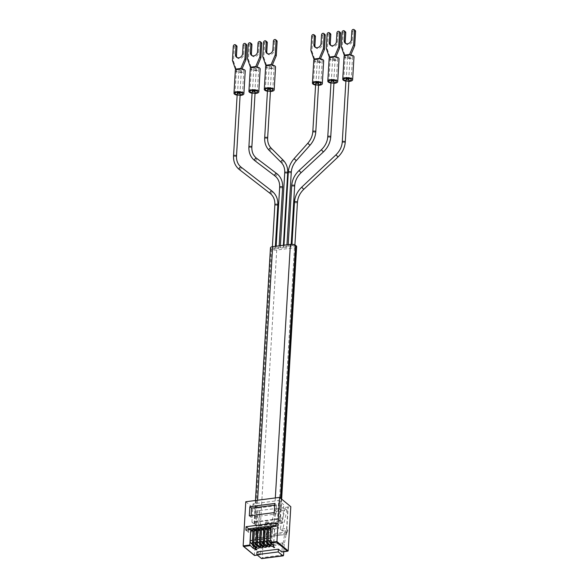 <?xml version="1.0" encoding="UTF-8"?>
<svg xmlns="http://www.w3.org/2000/svg" width="588" height="588" viewBox="0 0 588 588"><rect width="100%" height="100%" fill="white"/><g stroke="black" fill="none" stroke-linecap="round" stroke-linejoin="round"><path stroke-width="0.44" stroke-dasharray="2.94 2.21" d="M255.39 549.251L256.059 549.479M255.714 549.729L256.515 549.31M255.442 548.994L255.104 549.295L255.442 548.898L256.971 549.56M257 551.919L260.587 554.403L254.398 555.197L257.015 511.045L259.668 510.707L258.044 538.027L286.532 534.36L288.157 507.04L290.803 506.702M254.714 529.391L257.764 531.53A1.36 0.507 -176.6 0 0 258.125 531.721L255.317 529.398L257.544 529.112A1.985 0.838 82.7 0 0 257.184 528.98A1.985 0.838 82.7 0 0 256.736 529.443M265.409 528.017L268.466 530.155A1.36 0.507 -176.6 0 0 268.819 530.339L268.032 543.65A1.36 0.507 3.4 0 0 269.466 543.797A1.36 0.507 3.4 0 0 270.26 543.385A1.36 0.507 3.4 0 0 270.26 543.363L271.046 530.053A1.36 0.507 -176.6 0 0 270.914 529.839L267.474 527.377M258.279 528.935L261.329 531.067A1.36 0.507 -176.6 0 0 261.689 531.258L260.896 544.569A1.36 0.507 3.4 0 0 262.329 544.716A1.36 0.507 3.4 0 0 263.123 544.304A1.36 0.507 3.4 0 0 263.123 544.282L263.916 530.971A1.36 0.507 -176.6 0 0 263.784 530.751L260.344 528.296M254.597 555.425L243.153 545.899M268.981 527.554L272.031 529.692A1.36 0.507 -176.6 0 0 272.384 529.884L271.597 543.194A1.36 0.507 3.4 0 0 273.03 543.334A1.36 0.507 3.4 0 0 273.824 542.922A1.36 0.507 3.4 0 1 273.824 542.922L274.611 529.597A1.36 0.507 -176.6 0 0 274.478 529.376L271.039 526.914M261.675 546.149L261.109 545.679L282.505 542.93L283.063 543.393L261.675 546.149L264.306 531.243L266.452 533.015L266.136 534.521L264.982 535.866L262.829 547.105L262.197 557.659A1.485 0.625 -97.3 0 1 261.741 558.6M261.109 545.679L260.587 554.403M251.149 529.847L254.2 531.986A1.36 0.507 -176.6 0 0 254.56 532.177L253.766 545.488A1.36 0.507 3.4 0 0 255.199 545.635A1.36 0.507 3.4 0 0 255.993 545.223A1.36 0.507 3.4 0 0 255.993 545.201L256.787 531.89A1.36 0.507 -176.6 0 0 256.655 531.67L253.207 529.207M261.844 528.472L264.894 530.611A1.36 0.507 -176.6 0 0 265.254 530.802L264.46 544.113A1.36 0.507 3.4 0 0 265.894 544.253A1.36 0.507 3.4 0 0 266.695 543.841A1.36 0.507 3.4 0 1 266.695 543.841L267.481 530.516A1.36 0.507 -176.6 0 0 267.349 530.295L263.909 527.833M258.125 531.721L257.331 545.025A1.36 0.507 3.4 0 0 258.764 545.172A1.36 0.507 3.4 0 0 259.558 544.76A1.36 0.507 3.4 0 1 259.558 544.76L260.352 531.434A1.36 0.507 -176.6 0 0 260.219 531.214L256.772 528.752M273.295 546.612L274.126 547.399M282.505 542.93L281.909 551.911M276.25 511.384L286.856 510.016L282.446 530.957L287.848 530.258L285.702 528.487L280.307 529.178L281.74 521.078L271.134 522.445L272.391 519.3L274.478 509.914L276.25 511.384L271.847 532.316L266.452 533.015M283.063 543.393L285.702 528.487M283.784 551.713L284.217 544.348L262.829 547.105M287.848 530.258L287.525 531.773L286.378 533.11L284.217 544.348M256.919 530.832L259.374 530.516M255.787 531.339L256.897 531.199M270.046 529.501L271.164 529.362M271.186 528.994L269.576 527.561L271.81 527.274A1.985 0.838 82.7 0 0 271.443 527.142A1.985 0.838 82.7 0 0 270.994 527.605M274.611 529.597L273.523 528.693L271.296 528.98L272.384 529.884M271.81 527.274L273.633 528.678M273.611 529.046L278.624 528.399L276.044 526.275M276.103 525.305L278.822 524.952L278.624 528.399M248.606 529.803L248.459 532.287L253.332 531.655M253.354 531.287L251.752 529.854L253.979 529.567A1.985 0.838 82.7 0 0 253.619 529.435A1.985 0.838 82.7 0 0 253.171 529.898M256.787 531.89L255.692 530.986L253.465 531.273L254.56 532.177M253.979 529.567L255.809 530.971M259.352 530.883L260.462 530.736M260.484 530.369L258.882 528.935L261.109 528.649A1.985 0.838 82.7 0 0 260.749 528.524A1.985 0.838 82.7 0 0 260.3 528.98M263.916 530.971L262.829 530.067L260.602 530.354L261.689 531.258M261.109 528.649L262.939 530.053M262.917 530.42L264.027 530.28M264.049 529.913L262.446 528.48L264.673 528.193A1.985 0.838 82.7 0 0 264.313 528.061A1.985 0.838 82.7 0 0 263.865 528.524M267.481 530.516L266.393 529.612L264.166 529.898L265.254 530.802M264.673 528.193L266.504 529.597M266.482 529.964L267.599 529.817M267.621 529.45L266.011 528.017L268.238 527.73A1.985 0.838 82.7 0 0 267.878 527.605A1.985 0.838 82.7 0 0 267.43 528.061M271.046 530.053L269.958 529.149L267.731 529.443L268.819 530.339M268.238 527.73L270.068 529.141M273.641 545.958L273.824 542.922L271.017 540.585L270.223 540.688M271.597 543.194L270.142 541.989M270.318 539.005A1.985 0.838 82.7 0 0 271.017 540.585M264.306 531.243L269.701 530.545L271.134 522.445M271.847 532.316L269.701 530.545M287.525 531.773L266.136 534.521M286.378 533.11L264.982 535.866M245.777 501.748L257.015 511.045M263.123 544.282L260.322 541.96L259.521 542.062M260.896 544.569L259.448 543.371M259.624 540.379A1.985 0.838 82.7 0 0 260.322 541.96M257.331 545.025L255.883 543.827M260.352 531.434L257.544 529.112M256.059 540.842A1.985 0.838 82.7 0 0 256.75 542.423L255.956 542.518M259.381 547.788L259.558 544.76L256.75 542.423M270.26 543.363L267.452 541.041L266.658 541.144M268.032 543.65L266.577 542.452M266.754 539.468A1.985 0.838 82.7 0 0 267.452 541.041M255.993 545.201L253.185 542.878L252.392 542.981M253.766 545.488L252.311 544.282M251.385 529.722A1.985 0.838 -97.3 0 1 251.752 529.854M252.495 541.298A1.985 0.838 82.7 0 0 253.185 542.878M282.446 530.957L280.307 529.178M266.511 546.877L266.695 543.841L263.887 541.504L263.086 541.607M264.46 544.113L263.012 542.908M263.189 539.924A1.985 0.838 82.7 0 0 263.887 541.504M248.459 532.287L245.887 530.155M278.822 524.952L276.25 522.82M251.127 515.588L251.032 517.242L276 514.03L274.28 512.604M251.032 517.242L249.312 515.823M258.073 508.039L253.009 503.85L278.675 500.55L283.739 504.739L258.073 508.039L256.978 526.4L251.914 522.21L277.587 518.91L278.675 500.55M286.532 534.36L257.831 537.851L259.455 510.531L288.157 507.04M276 514.03L276.536 504.879L274.824 503.46M276.536 504.879L274.728 505.114M286.312 534.183L287.936 506.863M286.856 510.016L285.077 508.554L274.478 509.914M281.74 521.078L282.997 517.94L285.077 508.554M282.997 517.94L272.391 519.3M251.914 522.21L253.009 503.85M277.587 518.91L282.652 523.092L283.739 504.739M282.652 523.092L256.978 526.4M268.804 522.372A1.786 0.669 3.4 0 1 268.981 522.688A1.786 0.669 3.4 0 1 267.577 523.254A1.786 0.669 3.4 0 1 265.592 522.791A1.786 0.669 3.4 0 1 265.416 522.475A1.786 0.669 3.4 0 1 266.82 521.909A1.786 0.669 3.4 0 1 268.804 522.372M265.533 523.71A1.786 0.669 3.4 0 1 265.357 523.394A1.786 0.669 3.4 0 1 266.768 522.828A1.786 0.669 3.4 0 1 268.753 523.291A1.786 0.669 3.4 0 1 268.929 523.607A1.786 0.669 3.4 0 1 267.518 524.173A1.786 0.669 3.4 0 1 265.533 523.71M336.917 32.869L337.946 33.722A1.485 1.227 129.6 0 1 340.231 32.406M327.112 34.133L328.141 34.986L327.296 49.216L326.266 48.363M328.141 34.986A1.485 1.227 129.6 0 1 330.427 33.67M337.946 33.722L337.431 42.446A3.962 3.278 129.6 0 1 335.131 46.062A3.962 3.278 129.6 0 1 331.338 45.96A3.962 3.278 129.6 0 1 330.875 45.467M327.296 49.216L330.316 57.933L335.829 56.867M335.667 57.242L335.064 56.749M330.316 57.933L329.714 57.433M330.382 57.925A3.719 1.382 3.4 0 1 332.301 57.205A3.719 1.382 3.4 0 1 335.204 57.308A3.719 1.382 3.4 0 1 337.622 58.756A3.719 1.382 3.4 0 1 335.52 59.866A3.719 1.382 3.4 0 1 330.199 58.315A3.719 1.382 3.4 0 1 330.382 57.925M329.162 58.219A4.954 1.845 -176.6 0 0 336.255 60.285A4.954 1.845 -176.6 0 0 339.055 58.807M330.963 83.092A4.954 1.845 -176.6 0 0 333.925 83.312M330.985 82.665A3.719 1.382 -176.6 0 0 333.955 82.842M243.094 44.945L244.13 45.798A1.485 1.227 129.6 0 1 246.409 44.482M233.289 46.209L234.325 47.062L233.473 61.292L232.444 60.439M234.325 47.062A1.485 1.227 129.6 0 1 236.604 45.746M244.13 45.798L243.608 54.522A3.962 3.278 129.6 0 1 241.308 58.138A3.962 3.278 129.6 0 1 237.515 58.036A3.962 3.278 129.6 0 1 237.052 57.543M233.473 61.292L236.494 70.009L242.006 68.943M241.844 69.318L241.242 68.825M236.494 70.009L235.898 69.509M236.567 70.001A3.719 1.382 3.4 0 1 238.478 69.281A3.719 1.382 3.4 0 1 241.381 69.377A3.719 1.382 3.4 0 1 243.799 70.832A3.719 1.382 3.4 0 1 241.697 71.942A3.719 1.382 3.4 0 1 236.383 70.391A3.719 1.382 3.4 0 1 236.567 70.001M235.34 70.295A4.954 1.845 -176.6 0 0 242.432 72.361A4.954 1.845 -176.6 0 0 245.233 70.883M237.14 95.168A4.954 1.845 -176.6 0 0 240.11 95.388M237.17 94.742A3.719 1.382 -176.6 0 0 240.132 94.918M258.029 43.027L259.058 43.88A1.485 1.227 129.6 0 1 261.344 42.556M248.224 44.284L249.253 45.136L248.408 59.366L247.379 58.513M249.253 45.136A1.485 1.227 129.6 0 1 251.539 43.821M259.058 43.88L258.544 52.597A3.962 3.278 129.6 0 1 256.243 56.213A3.962 3.278 129.6 0 1 252.45 56.11A3.962 3.278 129.6 0 1 251.987 55.617M248.408 59.366L251.429 68.09L256.934 67.025M256.78 67.4L256.177 66.9M251.429 68.09L250.826 67.591M251.495 68.076A3.719 1.382 3.4 0 1 253.413 67.363A3.719 1.382 3.4 0 1 256.317 67.458A3.719 1.382 3.4 0 1 258.727 68.914A3.719 1.382 3.4 0 1 256.633 70.023A3.719 1.382 3.4 0 1 251.311 68.473A3.719 1.382 3.4 0 1 251.495 68.076M250.275 68.37A4.954 1.845 -176.6 0 0 257.36 70.442A4.954 1.845 -176.6 0 0 260.161 68.958M252.076 93.249A4.954 1.845 -176.6 0 0 255.038 93.47M252.098 92.816A3.719 1.382 -176.6 0 0 255.067 92.992M273.405 41.042L274.434 41.895A1.485 1.227 129.6 0 1 276.72 40.579M263.6 42.307L264.629 43.159L263.784 57.389L262.755 56.536M264.629 43.159A1.485 1.227 129.6 0 1 266.915 41.844M274.434 41.895L273.92 50.619A3.962 3.278 129.6 0 1 271.619 54.236A3.962 3.278 129.6 0 1 267.827 54.133A3.962 3.278 129.6 0 1 267.364 53.64M263.784 57.389L266.805 66.106L272.317 65.04M272.156 65.422L271.553 64.923M266.805 66.106L266.202 65.613M266.871 66.099A3.719 1.382 3.4 0 1 268.789 65.378A3.719 1.382 3.4 0 1 271.693 65.481A3.719 1.382 3.4 0 1 274.104 66.929A3.719 1.382 3.4 0 1 272.009 68.046A3.719 1.382 3.4 0 1 266.687 66.495A3.719 1.382 3.4 0 1 266.871 66.099M265.651 66.393A4.954 1.845 -176.6 0 0 272.744 68.465A4.954 1.845 -176.6 0 0 275.537 66.981M267.452 91.265A4.954 1.845 -176.6 0 0 270.414 91.493M267.474 90.839A3.719 1.382 -176.6 0 0 270.443 91.015M351.852 30.951L352.881 31.803A1.485 1.227 129.6 0 1 355.167 30.48M342.047 32.208L343.076 33.06L342.231 47.29L341.202 46.437M343.076 33.06A1.485 1.227 129.6 0 1 345.362 31.745M352.881 31.803L352.359 40.521A3.962 3.278 129.6 0 1 350.058 44.137A3.962 3.278 129.6 0 1 346.273 44.034A3.962 3.278 129.6 0 1 345.81 43.541M342.231 47.29L345.252 56.014L350.757 54.949M350.595 55.323L350 54.824M345.252 56.014L344.649 55.515M345.318 56A3.719 1.382 3.4 0 1 347.229 55.287A3.719 1.382 3.4 0 1 350.132 55.382A3.719 1.382 3.4 0 1 352.55 56.838A3.719 1.382 3.4 0 1 350.448 57.947A3.719 1.382 3.4 0 1 345.134 56.397A3.719 1.382 3.4 0 1 345.318 56M344.09 56.294A4.954 1.845 -176.6 0 0 351.183 58.366A4.954 1.845 -176.6 0 0 353.983 56.882M345.891 81.173A4.954 1.845 -176.6 0 0 348.86 81.394M345.92 80.74A3.719 1.382 -176.6 0 0 348.89 80.916M321.54 34.846L322.569 35.699A1.485 1.227 129.6 0 1 324.855 34.383M311.736 36.111L312.765 36.963L311.919 51.193L310.89 50.34M312.765 36.963A1.485 1.227 129.6 0 1 315.05 35.648M322.569 35.699L322.055 44.423A3.962 3.278 129.6 0 1 319.754 48.04A3.962 3.278 129.6 0 1 315.962 47.937A3.962 3.278 129.6 0 1 315.499 47.444M311.919 51.193L314.94 59.91L320.453 58.844M320.291 59.226L319.688 58.727M314.94 59.91L314.337 59.417M315.006 59.902A3.719 1.382 3.4 0 1 316.925 59.182A3.719 1.382 3.4 0 1 319.828 59.285A3.719 1.382 3.4 0 1 322.246 60.74A3.719 1.382 3.4 0 1 320.144 61.85A3.719 1.382 3.4 0 1 314.823 60.299A3.719 1.382 3.4 0 1 315.006 59.902M313.786 60.197A4.954 1.845 -176.6 0 0 320.879 62.269A4.954 1.845 -176.6 0 0 323.679 60.785M315.587 85.069A4.954 1.845 -176.6 0 0 318.549 85.297M315.609 84.643A3.719 1.382 -176.6 0 0 318.578 84.819M334.447 58.984A1.242 0.463 3.4 0 1 332.676 58.462A1.242 0.463 3.4 0 1 333.374 58.094A1.242 0.463 3.4 0 1 335.145 58.609A1.242 0.463 3.4 0 1 334.447 58.984M332.014 81.041A1.242 0.463 3.4 0 1 333.786 81.556A1.242 0.463 3.4 0 1 333.08 81.93A1.242 0.463 3.4 0 1 331.309 81.409A1.242 0.463 3.4 0 1 332.014 81.041M331.066 81.394A1.485 0.551 -176.6 0 0 331.213 81.658A1.485 0.551 -176.6 0 0 332.859 82.041A1.485 0.551 -176.6 0 0 334.028 81.57M290.913 246.254A1.485 0.551 -176.6 0 0 289.259 245.872A1.485 0.551 -176.6 0 0 288.091 246.335A1.485 0.551 -176.6 0 0 288.238 246.6A1.485 0.551 -176.6 0 0 289.891 246.982A1.485 0.551 -176.6 0 0 291.06 246.512A1.485 0.551 -176.6 0 0 290.913 246.254M285.988 247.504A1.485 0.551 -176.6 0 0 286.826 247.063A1.485 0.551 -176.6 0 0 284.695 246.438A1.485 0.551 -176.6 0 0 283.857 246.886A1.485 0.551 -176.6 0 0 285.988 247.504M294.698 245.769A1.485 0.551 -176.6 0 0 293.052 245.38A1.485 0.551 -176.6 0 0 291.883 245.85A1.485 0.551 -176.6 0 0 292.03 246.115A1.485 0.551 -176.6 0 0 293.677 246.497A1.485 0.551 -176.6 0 0 294.845 246.027A1.485 0.551 -176.6 0 0 294.698 245.769M278.881 247.805A1.485 0.551 3.4 0 1 279.028 248.062A1.485 0.551 3.4 0 1 277.852 248.533A1.485 0.551 3.4 0 1 276.206 248.151A1.485 0.551 3.4 0 1 276.059 247.886A1.485 0.551 3.4 0 1 277.227 247.416A1.485 0.551 3.4 0 1 278.881 247.805M296.653 246.593A3.866 1.441 3.4 0 1 294.463 247.746L276.728 250.032A3.866 1.441 3.4 0 1 271.575 249.091L270.847 248.489A3.866 1.441 3.4 0 1 270.465 247.813M275.088 248.29A1.485 0.551 3.4 0 1 275.235 248.555A1.485 0.551 3.4 0 1 274.067 249.018A1.485 0.551 3.4 0 1 272.413 248.636A1.485 0.551 3.4 0 1 272.266 248.379A1.485 0.551 3.4 0 1 273.442 247.908A1.485 0.551 3.4 0 1 275.088 248.29M282.416 247.96A1.485 0.551 3.4 0 1 280.292 247.342A1.485 0.551 3.4 0 1 281.13 246.901A1.485 0.551 3.4 0 1 283.262 247.519A1.485 0.551 3.4 0 1 282.416 247.96M279.182 520.689L279.91 521.291A3.866 1.441 3.4 0 1 280.292 521.968A3.866 1.441 3.4 0 1 278.109 523.129L260.366 525.407A3.866 1.441 3.4 0 1 255.214 524.474L254.486 523.871A3.866 1.441 3.4 0 1 254.104 523.195A3.866 1.441 3.4 0 1 256.287 522.034L274.03 519.755A3.866 1.441 3.4 0 1 279.182 520.689L280.513 498.19M345.994 79.476A1.485 0.551 -176.6 0 0 346.141 79.733A1.485 0.551 -176.6 0 0 347.795 80.122A1.485 0.551 -176.6 0 0 348.963 79.652M240.213 93.646A1.485 0.551 3.4 0 1 239.037 94.117A1.485 0.551 3.4 0 1 237.39 93.735A1.485 0.551 3.4 0 1 237.243 93.47M255.141 91.728A1.485 0.551 3.4 0 1 253.972 92.198A1.485 0.551 3.4 0 1 252.318 91.809A1.485 0.551 3.4 0 1 252.171 91.552M270.517 89.751A1.485 0.551 3.4 0 1 269.348 90.221A1.485 0.551 3.4 0 1 267.694 89.832A1.485 0.551 3.4 0 1 267.547 89.574M315.69 83.378A1.485 0.551 -176.6 0 0 315.837 83.636A1.485 0.551 -176.6 0 0 317.483 84.025A1.485 0.551 -176.6 0 0 318.652 83.555M348.015 80.005A1.242 0.463 3.4 0 1 346.244 79.49A1.242 0.463 3.4 0 1 346.942 79.123A1.242 0.463 3.4 0 1 348.713 79.637A1.242 0.463 3.4 0 1 348.015 80.005M239.265 94.007A1.242 0.463 3.4 0 1 237.493 93.485A1.242 0.463 3.4 0 1 238.191 93.117A1.242 0.463 3.4 0 1 239.963 93.632A1.242 0.463 3.4 0 1 239.265 94.007M254.192 92.081A1.242 0.463 3.4 0 1 252.421 91.566A1.242 0.463 3.4 0 1 253.119 91.199A1.242 0.463 3.4 0 1 254.891 91.713A1.242 0.463 3.4 0 1 254.192 92.081M269.569 90.104A1.242 0.463 3.4 0 1 267.797 89.589A1.242 0.463 3.4 0 1 268.495 89.214A1.242 0.463 3.4 0 1 270.267 89.736A1.242 0.463 3.4 0 1 269.569 90.104M317.704 83.908A1.242 0.463 3.4 0 1 315.932 83.393A1.242 0.463 3.4 0 1 316.631 83.018A1.242 0.463 3.4 0 1 318.409 83.54A1.242 0.463 3.4 0 1 317.704 83.908M349.375 57.058A1.242 0.463 3.4 0 1 347.604 56.544A1.242 0.463 3.4 0 1 348.302 56.169A1.242 0.463 3.4 0 1 350.081 56.691A1.242 0.463 3.4 0 1 349.375 57.058M239.551 70.17A1.242 0.463 3.4 0 1 241.323 70.685A1.242 0.463 3.4 0 1 240.624 71.06A1.242 0.463 3.4 0 1 238.853 70.538A1.242 0.463 3.4 0 1 239.551 70.17M254.486 68.245A1.242 0.463 3.4 0 1 256.258 68.767A1.242 0.463 3.4 0 1 255.559 69.134A1.242 0.463 3.4 0 1 253.781 68.62A1.242 0.463 3.4 0 1 254.486 68.245M269.863 66.268A1.242 0.463 3.4 0 1 271.634 66.782A1.242 0.463 3.4 0 1 270.936 67.157A1.242 0.463 3.4 0 1 269.164 66.635A1.242 0.463 3.4 0 1 269.863 66.268M319.071 60.961A1.242 0.463 3.4 0 1 317.299 60.446A1.242 0.463 3.4 0 1 317.998 60.072A1.242 0.463 3.4 0 1 319.769 60.593A1.242 0.463 3.4 0 1 319.071 60.961M257.324 555.072L260.352 554.682M257.764 531.53L256.927 545.635M270.914 529.839L269.943 546.178M263.784 530.751L262.814 547.09M274.478 529.376L273.508 545.715M272.031 529.692L271.193 543.797M256.655 531.67L255.677 548.009M261.329 531.067L260.491 545.179M267.349 530.295L266.379 546.634M260.219 531.214L259.249 547.553M268.466 530.155L267.621 544.26M254.2 531.986L253.362 546.09M264.894 530.611L264.056 544.716M288.179 550.853L281.983 551.647M283.592 554.903L262.197 557.659M337.431 42.446L336.402 41.594M243.608 54.522L242.579 53.67M258.544 52.597L257.507 51.744M273.92 50.619L272.883 49.767M352.359 40.521L351.33 39.668M322.055 44.423L321.026 43.571M327.781 136.673A1.485 0.551 -176.6 0 0 327.928 136.938A1.485 0.551 -176.6 0 0 329.574 137.32A1.485 0.551 -176.6 0 0 330.75 136.85M321.364 149.778L323.385 151.954M299.057 170.535L301.085 172.71M291.699 185.632A1.485 0.551 -176.6 0 0 291.846 185.896A1.485 0.551 -176.6 0 0 293.493 186.278A1.485 0.551 -176.6 0 0 294.669 185.808M294.478 202.169A1.485 0.551 -176.6 0 0 294.625 202.426A1.485 0.551 -176.6 0 0 296.271 202.816A1.485 0.551 -176.6 0 0 297.44 202.346M277.83 204.867A1.485 0.551 3.4 0 1 276.661 205.337A1.485 0.551 3.4 0 1 275.008 204.947A1.485 0.551 3.4 0 1 274.868 204.69M282.63 187.359A1.485 0.551 3.4 0 1 281.461 187.829A1.485 0.551 3.4 0 1 279.815 187.44A1.485 0.551 3.4 0 1 279.668 187.182M287.701 172.798A1.485 0.551 3.4 0 1 286.856 173.239A1.485 0.551 3.4 0 1 284.879 172.879A1.485 0.551 3.4 0 1 284.732 172.622M281.248 498.793L279.91 521.291M288.296 172.159A1.485 0.551 -176.6 0 0 288.443 172.424A1.485 0.551 -176.6 0 0 290.428 172.784A1.485 0.551 -176.6 0 0 291.266 172.335M271.575 249.091L255.214 524.474M276.728 250.032L260.366 525.407M270.847 248.489L254.486 523.871M275.324 497.94L274.03 519.755M294.463 247.746L278.109 523.129M257.588 500.226L256.287 522.034M301.71 187.182L303.753 189.343M272.068 191.166A1.485 0.838 -52.2 0 1 271.81 192.842A1.485 0.838 -52.2 0 1 270.245 193.511M283.306 160.311A1.485 0.831 -45 0 1 282.813 161.913A1.485 0.831 -45 0 1 281.204 162.406M294.088 158.664L296.308 160.642M276.757 173.57A1.485 0.838 -52.8 0 1 276.507 175.246A1.485 0.838 -52.8 0 1 274.956 175.937M335.983 154.82L338.026 156.981M241.146 167.19A1.485 0.838 -52.2 0 1 240.882 168.874A1.485 0.838 -52.2 0 1 239.323 169.542M271.244 148.235A1.485 0.831 -45 0 1 270.752 149.837A1.485 0.831 -45 0 1 269.142 150.33M307.781 143.274L310.001 145.251M256.596 158.275A1.485 0.838 -52.8 0 1 256.346 159.951A1.485 0.838 -52.8 0 1 254.795 160.649M342.289 141.826A1.485 0.551 -176.6 0 0 342.436 142.083A1.485 0.551 -176.6 0 0 344.09 142.472A1.485 0.551 -176.6 0 0 345.259 142.002M236.508 155.996A1.485 0.551 3.4 0 1 235.34 156.467A1.485 0.551 3.4 0 1 233.686 156.085A1.485 0.551 3.4 0 1 233.539 155.82M251.855 147.007A1.485 0.551 3.4 0 1 250.686 147.478A1.485 0.551 3.4 0 1 249.033 147.088A1.485 0.551 3.4 0 1 248.893 146.831M267.65 137.952A1.485 0.551 3.4 0 1 266.482 138.423A1.485 0.551 3.4 0 1 264.835 138.04A1.485 0.551 3.4 0 1 264.688 137.776M312.823 131.58A1.485 0.551 -176.6 0 0 312.97 131.844A1.485 0.551 -176.6 0 0 314.624 132.227A1.485 0.551 -176.6 0 0 315.793 131.756M257.375 555.109L260.44 554.719M263.123 544.304L262.946 547.332M270.26 543.385L270.076 546.414M255.993 545.223L255.817 548.251M271.443 527.142L271.024 527.201M260.749 528.524L260.322 528.575M257.184 528.98L256.758 529.031M267.878 527.605L267.459 527.656M253.619 529.435L253.193 529.494M264.313 528.061L263.887 528.12M265.357 523.394L265.416 522.475M268.929 523.607L268.981 522.688M331.338 45.96L330.309 45.107M337.622 58.756L336.255 81.703M330.199 58.315L328.839 81.269M237.515 58.036L236.486 57.183M243.799 70.832L242.432 93.779M236.383 70.391L235.016 93.338M252.45 56.11L251.421 55.257M258.727 68.914L257.368 91.86M251.311 68.473L249.951 91.419M267.827 54.133L266.798 53.28M274.104 66.929L272.744 89.883M266.687 66.495L265.328 89.442M346.273 44.034L345.237 43.181M352.55 56.838L351.19 79.784M345.134 56.397L343.767 79.343M315.962 47.937L314.933 47.084M322.246 60.74L320.879 83.687M314.823 60.299L313.463 83.246M335.145 58.609L333.859 80.255M332.676 58.462L331.389 80.108M288.194 244.659L288.091 246.335M291.192 244.307L291.06 246.512M294.911 244.931L294.845 246.027M275.368 246.306L275.235 248.555M276.154 246.203L276.059 247.886M280.395 245.659L280.292 247.342M283.96 245.203L283.857 246.886M281.645 499.124L280.292 521.968M279.16 245.821L279.028 248.062M255.457 500.498L254.104 523.195M291.971 244.314L291.883 245.85M272.369 246.695L272.266 248.379M283.394 245.277L283.262 247.519M286.959 244.814L286.826 247.063M347.604 56.544L346.317 78.189M350.081 56.691L348.794 78.336M241.323 70.685L240.036 92.331M238.853 70.538L237.567 92.184M256.258 68.767L254.971 90.412M253.781 68.62L252.502 90.265M271.634 66.782L270.348 88.435M269.164 66.635L267.878 88.288M317.299 60.446L316.013 82.092M319.769 60.593L318.483 82.239"/><path stroke-width="0.88" d="M256.059 549.479L255.383 549.346L256.309 549.141L255.383 549.346M256.743 549.229L256.5 549.802L255.582 549.655M256.111 549.501L255.104 549.383L255.442 548.994L256.941 549.721L255.574 549.751L256.603 549.64L255.104 549.295L255.442 548.898M256.596 549.736L256.111 549.589M271.061 546.031A1.36 0.507 -176.6 0 0 272.567 546.384A1.36 0.507 -176.6 0 0 273.641 545.958A1.36 0.507 -176.6 0 0 273.508 545.715L270.12 542.43L276.933 541.548L279.557 497.397L245.777 501.748L243.153 545.899L249.834 545.039L253.23 548.325A1.36 0.507 -176.6 0 0 254.744 548.678A1.36 0.507 -176.6 0 0 255.817 548.251A1.36 0.507 -176.6 0 0 255.677 548.009L252.289 544.723L253.406 544.584L256.794 547.869A1.36 0.507 -176.6 0 0 258.308 548.222A1.36 0.507 -176.6 0 0 259.381 547.788A1.36 0.507 -176.6 0 0 259.249 547.553L255.854 544.268L256.971 544.12L260.359 547.406A1.36 0.507 -176.6 0 0 261.873 547.766A1.36 0.507 -176.6 0 0 262.946 547.332A1.36 0.507 -176.6 0 0 262.814 547.09L259.418 543.804L260.535 543.665L263.924 546.95A1.36 0.507 -176.6 0 0 265.438 547.303A1.36 0.507 -176.6 0 0 266.511 546.877A1.36 0.507 -176.6 0 0 266.379 546.634L263.174 543.981L262.983 543.349L264.1 543.202L267.489 546.495A1.36 0.507 -176.6 0 0 269.003 546.847A1.36 0.507 -176.6 0 0 270.076 546.414A1.36 0.507 -176.6 0 0 269.943 546.178L266.548 542.886L267.665 542.746L271.061 546.031L271.193 543.797M278.396 549.163L257 551.919L256.838 554.668L261.476 558.504L282.865 555.748L278.234 551.919L278.396 549.163L281.74 551.934L288.179 550.853L290.803 506.702L279.557 497.397M274.074 547.634L273.001 546.744L274.611 547.303L274.074 547.634L273.104 546.73M253.406 544.584L254.325 529.068L254.714 529.391M267.665 542.746L268.584 527.23L267.474 527.377L266.548 542.886M276.676 542.246L276.933 541.548L288.179 550.853L287.495 551.191L276.676 542.246L270.304 543.062M260.535 543.665L261.454 528.149L260.344 528.296L259.418 543.804M250.025 545.679L243.785 546.48L254.597 555.425L257.324 555.072M276.103 525.305L248.665 528.832L246.093 526.701L276.25 522.82L276.044 526.275L271.039 526.914L270.12 542.43M282.865 555.748A1.485 0.625 82.7 0 0 283.137 555.844L261.741 558.6A1.485 0.625 -97.3 0 1 261.476 558.504M243.785 546.48L243.153 545.899L243.785 546.48M254.325 529.068L253.207 529.207L252.289 544.723M256.971 544.12L257.889 528.612L258.279 528.935M264.1 543.202L265.019 527.693L263.909 527.833L262.983 543.349M268.584 527.23L268.981 527.554M261.454 528.149L261.844 528.472M274.618 547.215L274.258 547.604M257.889 528.612L256.772 528.752L255.854 544.268M283.137 555.844A1.485 0.625 82.7 0 0 283.592 554.903L283.784 551.713M278.234 551.919L256.838 554.668M265.019 527.693L265.409 528.017M249.834 545.039L250.76 529.523L251.149 529.847M248.665 528.832L248.606 529.803M274.824 503.46L274.28 512.604L249.312 515.823L249.856 506.672L274.824 503.46M246.093 526.701L245.887 530.155L250.76 529.523M270.142 541.989L268.789 540.872A1.985 0.838 -97.3 0 1 268.04 538.321L268.613 528.685A1.985 0.838 -97.3 0 1 269.216 527.429L271.024 527.201M270.994 527.605A1.985 0.838 82.7 0 0 270.84 528.399L268.613 528.685M268.04 538.321L270.267 538.035L270.84 528.399M270.267 538.035A1.985 0.838 82.7 0 0 270.318 539.005M259.448 543.371L258.088 542.246A1.985 0.838 -97.3 0 1 257.338 539.703L257.911 530.06A1.985 0.838 -97.3 0 1 258.522 528.81L260.322 528.575M260.3 528.98A1.985 0.838 82.7 0 0 260.146 529.773L257.911 530.06M257.338 539.703L259.573 539.416L260.146 529.773M259.573 539.416A1.985 0.838 82.7 0 0 259.624 540.379M255.883 543.827L254.523 542.709A1.985 0.838 -97.3 0 1 253.773 540.159L254.347 530.523A1.985 0.838 -97.3 0 1 254.957 529.266L256.758 529.031M256.736 529.443A1.985 0.838 82.7 0 0 256.574 530.236L254.347 530.523M253.773 540.159L256.008 539.872L256.574 530.236M256.008 539.872A1.985 0.838 82.7 0 0 256.059 540.842M266.577 542.452L265.225 541.327A1.985 0.838 -97.3 0 1 264.475 538.784L265.048 529.149A1.985 0.838 -97.3 0 1 265.651 527.892L267.459 527.656M267.43 528.061A1.985 0.838 82.7 0 0 267.275 528.855L265.048 529.149M264.475 538.784L266.702 538.498L267.275 528.855M266.702 538.498A1.985 0.838 82.7 0 0 266.754 539.468M252.311 544.282L250.958 543.165A1.985 0.838 -97.3 0 1 250.209 540.622L250.782 530.979A1.985 0.838 -97.3 0 1 251.385 529.722L253.193 529.494M253.171 529.898A1.985 0.838 82.7 0 0 253.009 530.692L250.782 530.979M250.209 540.622L252.436 540.335L253.009 530.692M252.436 540.335A1.985 0.838 82.7 0 0 252.495 541.298M263.012 542.908L261.653 541.791A1.985 0.838 -97.3 0 1 260.91 539.24L261.476 529.604A1.985 0.838 -97.3 0 1 262.086 528.347L263.887 528.12M263.865 528.524A1.985 0.838 82.7 0 0 263.711 529.318L261.476 529.604M260.91 539.24L263.137 538.953L263.711 529.318M263.137 538.953A1.985 0.838 82.7 0 0 263.189 539.924M274.728 505.114L251.576 508.098L251.127 515.588M251.576 508.098L249.856 506.672M340.621 33.376L339.592 32.524A1.485 1.227 -50.4 0 0 339.202 31.554L340.231 32.406A1.485 1.227 129.6 0 1 340.621 33.376L339.776 47.606L338.747 46.753L334.638 56.397L329.287 57.08L326.266 48.363L327.112 34.133A1.485 1.227 -50.4 0 1 329.398 32.818L330.427 33.67A1.485 1.227 129.6 0 1 330.816 34.641L329.787 33.788A1.485 1.227 -50.4 0 0 329.398 32.818M339.202 31.554A1.485 1.227 -50.4 0 0 336.917 32.869L336.402 41.594A3.962 3.278 -50.4 0 1 334.102 45.21A3.962 3.278 -50.4 0 1 330.309 45.107A3.962 3.278 -50.4 0 1 329.265 42.512L329.787 33.788M339.592 32.524L338.747 46.753M330.875 45.467A3.962 3.278 129.6 0 1 330.302 43.358L330.816 34.641M335.829 56.867L339.776 47.606M333.925 83.312A4.954 1.845 -176.6 0 0 334.888 83.239A4.954 1.845 -176.6 0 0 337.688 81.754L339.055 58.807A4.954 1.845 -176.6 0 0 335.064 56.749L334.638 56.397M335.064 56.749A4.954 1.845 -176.6 0 0 331.963 56.735A4.954 1.845 -176.6 0 0 329.714 57.433L329.287 57.08M329.714 57.433A4.954 1.845 -176.6 0 0 329.162 58.219L327.795 81.166A4.954 1.845 -176.6 0 0 330.963 83.092M337.688 81.754A4.954 1.845 -176.6 0 0 330.596 79.689A4.954 1.845 -176.6 0 0 327.795 81.166M333.955 82.842A3.719 1.382 -176.6 0 0 334.153 82.82A3.719 1.382 -176.6 0 0 336.255 81.703A3.719 1.382 -176.6 0 0 330.941 80.152A3.719 1.382 -176.6 0 0 328.839 81.269A3.719 1.382 -176.6 0 0 330.985 82.665M246.798 45.452L245.769 44.6A1.485 1.227 -50.4 0 0 245.38 43.63L246.409 44.482A1.485 1.227 129.6 0 1 246.798 45.452L245.953 59.682L244.924 58.829L240.815 68.465L235.465 69.156L232.444 60.439L233.289 46.209A1.485 1.227 -50.4 0 1 235.575 44.894L236.604 45.746A1.485 1.227 129.6 0 1 236.993 46.717L235.964 45.864A1.485 1.227 -50.4 0 0 235.575 44.894M245.38 43.63A1.485 1.227 -50.4 0 0 243.094 44.945L242.579 53.67A3.962 3.278 -50.4 0 1 240.279 57.286A3.962 3.278 -50.4 0 1 236.486 57.183A3.962 3.278 -50.4 0 1 235.45 54.588L235.964 45.864M245.769 44.6L244.924 58.829M237.052 57.543A3.962 3.278 129.6 0 1 236.479 55.434L236.993 46.717M242.006 68.943L245.953 59.682M240.11 95.388A4.954 1.845 -176.6 0 0 241.073 95.307A4.954 1.845 -176.6 0 0 243.866 93.83L245.233 70.883A4.954 1.845 -176.6 0 0 241.242 68.825L240.815 68.465M241.242 68.825A4.954 1.845 -176.6 0 0 238.14 68.811A4.954 1.845 -176.6 0 0 235.898 69.509L235.465 69.156M235.898 69.509A4.954 1.845 -176.6 0 0 235.34 70.295L233.98 93.242A4.954 1.845 -176.6 0 0 237.14 95.168M243.866 93.83A4.954 1.845 -176.6 0 0 236.78 91.765A4.954 1.845 -176.6 0 0 233.98 93.242M240.132 94.918A3.719 1.382 -176.6 0 0 240.338 94.896A3.719 1.382 -176.6 0 0 242.432 93.779A3.719 1.382 -176.6 0 0 237.118 92.228A3.719 1.382 -176.6 0 0 235.016 93.338A3.719 1.382 -176.6 0 0 237.17 94.742M261.733 43.534L260.704 42.681A1.485 1.227 -50.4 0 0 260.315 41.704L261.344 42.556A1.485 1.227 129.6 0 1 261.733 43.534L260.888 57.764L259.859 56.911L255.743 66.547L250.4 67.238L247.379 58.513L248.224 44.284A1.485 1.227 -50.4 0 1 250.51 42.968L251.539 43.821A1.485 1.227 129.6 0 1 251.929 44.798L250.9 43.946A1.485 1.227 -50.4 0 0 250.51 42.968M260.315 41.704A1.485 1.227 -50.4 0 0 258.029 43.027L257.507 51.744A3.962 3.278 -50.4 0 1 255.207 55.36A3.962 3.278 -50.4 0 1 251.421 55.257A3.962 3.278 -50.4 0 1 250.378 52.663L250.9 43.946M260.704 42.681L259.859 56.911M251.987 55.617A3.962 3.278 129.6 0 1 251.407 53.515L251.929 44.798M256.934 67.025L260.888 57.764M255.038 93.47A4.954 1.845 -176.6 0 0 256 93.389A4.954 1.845 -176.6 0 0 258.801 91.912L260.161 68.958A4.954 1.845 -176.6 0 0 256.177 66.9L255.743 66.547M256.177 66.9A4.954 1.845 -176.6 0 0 253.075 66.892A4.954 1.845 -176.6 0 0 250.826 67.591L250.4 67.238M250.826 67.591A4.954 1.845 -176.6 0 0 250.275 68.37L248.908 91.324A4.954 1.845 -176.6 0 0 252.076 93.249M258.801 91.912A4.954 1.845 -176.6 0 0 251.708 89.839A4.954 1.845 -176.6 0 0 248.908 91.324M255.067 92.992A3.719 1.382 -176.6 0 0 255.266 92.97A3.719 1.382 -176.6 0 0 257.368 91.86A3.719 1.382 -176.6 0 0 252.046 90.309A3.719 1.382 -176.6 0 0 249.951 91.419A3.719 1.382 -176.6 0 0 252.098 92.816M277.11 41.557L276.081 40.704A1.485 1.227 -50.4 0 0 275.691 39.727L276.72 40.579A1.485 1.227 129.6 0 1 277.11 41.557L276.264 55.779L275.235 54.927L271.127 64.57L265.776 65.253L262.755 56.536L263.6 42.307A1.485 1.227 -50.4 0 1 265.886 40.991L266.915 41.844A1.485 1.227 129.6 0 1 267.305 42.814L266.276 41.961A1.485 1.227 -50.4 0 0 265.886 40.991M275.691 39.727A1.485 1.227 -50.4 0 0 273.405 41.042L272.883 49.767A3.962 3.278 -50.4 0 1 270.59 53.383A3.962 3.278 -50.4 0 1 266.798 53.28A3.962 3.278 -50.4 0 1 265.754 50.686L266.276 41.961M276.081 40.704L275.235 54.927M267.364 53.64A3.962 3.278 129.6 0 1 266.783 51.538L267.305 42.814M272.317 65.04L276.264 55.779M270.414 91.493A4.954 1.845 -176.6 0 0 271.377 91.412A4.954 1.845 -176.6 0 0 274.177 89.927L275.537 66.981A4.954 1.845 -176.6 0 0 271.553 64.923L271.127 64.57M271.553 64.923A4.954 1.845 -176.6 0 0 268.451 64.915A4.954 1.845 -176.6 0 0 266.202 65.613L265.776 65.253M266.202 65.613A4.954 1.845 -176.6 0 0 265.651 66.393L264.284 89.339A4.954 1.845 -176.6 0 0 267.452 91.265M274.177 89.927A4.954 1.845 -176.6 0 0 267.084 87.862A4.954 1.845 -176.6 0 0 264.284 89.339M270.443 91.015A3.719 1.382 -176.6 0 0 270.642 90.993A3.719 1.382 -176.6 0 0 272.744 89.883A3.719 1.382 -176.6 0 0 267.422 88.332A3.719 1.382 -176.6 0 0 265.328 89.442A3.719 1.382 -176.6 0 0 267.474 90.839M355.556 31.458L354.527 30.605A1.485 1.227 -50.4 0 0 354.13 29.635L355.167 30.48A1.485 1.227 129.6 0 1 355.556 31.458L354.711 45.688L353.675 44.835L349.566 54.471L344.215 55.162L341.202 46.437L342.047 32.208A1.485 1.227 -50.4 0 1 344.325 30.892L345.362 31.745A1.485 1.227 129.6 0 1 345.751 32.722L344.715 31.87A1.485 1.227 -50.4 0 0 344.325 30.892M354.13 29.635A1.485 1.227 -50.4 0 0 351.852 30.951L351.33 39.668A3.962 3.278 -50.4 0 1 349.029 43.284A3.962 3.278 -50.4 0 1 345.237 43.181A3.962 3.278 -50.4 0 1 344.2 40.587L344.715 31.87M354.527 30.605L353.675 44.835M345.81 43.541A3.962 3.278 129.6 0 1 345.229 41.439L345.751 32.722M350.757 54.949L354.711 45.688M348.86 81.394A4.954 1.845 -176.6 0 0 349.823 81.313A4.954 1.845 -176.6 0 0 352.624 79.836L353.983 56.882A4.954 1.845 -176.6 0 0 350 54.824L349.566 54.471M350 54.824A4.954 1.845 -176.6 0 0 346.891 54.816A4.954 1.845 -176.6 0 0 344.649 55.515L344.215 55.162M344.649 55.515A4.954 1.845 -176.6 0 0 344.09 56.294L342.731 79.248A4.954 1.845 -176.6 0 0 345.891 81.173M352.624 79.836A4.954 1.845 -176.6 0 0 345.531 77.763A4.954 1.845 -176.6 0 0 342.731 79.248M348.89 80.916A3.719 1.382 -176.6 0 0 349.088 80.894A3.719 1.382 -176.6 0 0 351.19 79.784A3.719 1.382 -176.6 0 0 345.869 78.233A3.719 1.382 -176.6 0 0 343.767 79.343A3.719 1.382 -176.6 0 0 345.92 80.74M325.245 35.361L324.216 34.508A1.485 1.227 -50.4 0 0 323.826 33.531L324.855 34.383A1.485 1.227 129.6 0 1 325.245 35.361L324.4 49.583L323.371 48.73L319.262 58.374L313.911 59.057L310.89 50.34L311.736 36.111A1.485 1.227 -50.4 0 1 314.021 34.795L315.05 35.648A1.485 1.227 129.6 0 1 315.44 36.618L314.411 35.765A1.485 1.227 -50.4 0 0 314.021 34.795M323.826 33.531A1.485 1.227 -50.4 0 0 321.54 34.846L321.026 43.571A3.962 3.278 -50.4 0 1 318.725 47.187A3.962 3.278 -50.4 0 1 314.933 47.084A3.962 3.278 -50.4 0 1 313.889 44.49L314.411 35.765M324.216 34.508L323.371 48.73M315.499 47.444A3.962 3.278 129.6 0 1 314.925 45.342L315.44 36.618M320.453 58.844L324.4 49.583M318.549 85.297A4.954 1.845 -176.6 0 0 319.512 85.216A4.954 1.845 -176.6 0 0 322.312 83.731L323.679 60.785A4.954 1.845 -176.6 0 0 319.688 58.727L319.262 58.374M319.688 58.727A4.954 1.845 -176.6 0 0 316.587 58.719A4.954 1.845 -176.6 0 0 314.337 59.417L313.911 59.057M314.337 59.417A4.954 1.845 -176.6 0 0 313.786 60.197L312.419 83.143A4.954 1.845 -176.6 0 0 315.587 85.069M322.312 83.731A4.954 1.845 -176.6 0 0 315.219 81.666A4.954 1.845 -176.6 0 0 312.419 83.143M318.578 84.819A3.719 1.382 -176.6 0 0 318.777 84.797A3.719 1.382 -176.6 0 0 320.879 83.687A3.719 1.382 -176.6 0 0 315.558 82.136A3.719 1.382 -176.6 0 0 313.463 83.246A3.719 1.382 -176.6 0 0 315.609 84.643M334.028 81.57A1.485 0.551 -176.6 0 0 333.881 81.313A1.485 0.551 -176.6 0 0 332.235 80.931A1.485 0.551 -176.6 0 0 331.066 81.394L327.781 136.673A1.485 0.551 -176.6 0 1 328.949 136.203A1.485 0.551 -176.6 0 1 330.603 136.592A1.485 0.551 -176.6 0 1 330.75 136.85L334.028 81.57M255.457 500.498L270.465 247.813A3.866 1.441 3.4 0 1 272.648 246.659L290.391 244.373A3.866 1.441 3.4 0 1 295.536 245.314L296.271 245.916A3.866 1.441 3.4 0 1 296.653 246.593L281.645 499.124M348.963 79.652A1.485 0.551 -176.6 0 0 348.816 79.395A1.485 0.551 -176.6 0 0 347.163 79.005A1.485 0.551 -176.6 0 0 345.994 79.476L342.289 141.826A1.485 0.551 -176.6 0 1 343.458 141.355A1.485 0.551 -176.6 0 1 345.112 141.737A1.485 0.551 -176.6 0 1 345.259 142.002L348.963 79.652M270.245 193.511A1.485 0.838 -52.2 0 1 270.237 193.503L239.316 169.535A1.485 0.838 -52.2 0 1 239.301 169.52A1.485 0.838 -52.2 0 1 239.316 169.535L238.963 169.248C235.104 165.904 233.296 161.428 233.539 155.82L237.243 93.47A1.485 0.551 3.4 0 1 238.412 93.007A1.485 0.551 3.4 0 1 240.066 93.389A1.485 0.551 3.4 0 1 240.213 93.646L236.508 155.996C236.332 160.686 237.78 164.339 240.852 166.963L241.131 167.183A1.485 0.838 -52.2 0 1 241.146 167.19M248.893 146.831L252.171 91.552A1.485 0.551 3.4 0 1 253.34 91.081A1.485 0.551 3.4 0 1 254.994 91.471A1.485 0.551 3.4 0 1 255.141 91.728L251.855 147.007C251.679 151.689 253.134 155.35 256.206 157.974L256.581 158.268A1.485 0.838 -52.8 0 1 256.596 158.275A1.485 0.838 -52.8 0 0 255.023 158.929A1.485 0.838 -52.8 0 0 254.766 160.62A1.485 0.838 -52.8 0 0 254.78 160.634A1.485 0.838 -52.8 0 1 254.78 160.634L254.31 160.259C250.459 156.915 248.65 152.439 248.893 146.831A1.485 0.551 3.4 0 1 250.062 146.361A1.485 0.551 3.4 0 1 251.708 146.743A1.485 0.551 3.4 0 1 251.855 147.007M267.547 89.574A1.485 0.551 3.4 0 1 268.723 89.104A1.485 0.551 3.4 0 1 270.37 89.486A1.485 0.551 3.4 0 1 270.517 89.751L267.65 137.952A1.485 0.551 3.4 0 0 267.511 137.695A1.485 0.551 3.4 0 0 265.857 137.305A1.485 0.551 3.4 0 0 264.688 137.776L267.547 89.574M318.652 83.555A1.485 0.551 -176.6 0 0 318.505 83.29A1.485 0.551 -176.6 0 0 316.858 82.908A1.485 0.551 -176.6 0 0 315.69 83.378L312.823 131.58A1.485 0.551 -176.6 0 1 313.992 131.117A1.485 0.551 -176.6 0 1 315.646 131.499A1.485 0.551 -176.6 0 1 315.793 131.756L318.652 83.555M267.849 543.378L266.739 543.525M264.284 543.841L263.174 543.981M260.719 544.297L259.609 544.444M257.154 544.76L256.045 544.9M253.59 545.216L252.472 545.363M256.927 545.635L256.794 547.869M260.491 545.179L260.359 547.406M267.621 544.26L267.489 546.495M253.362 546.09L253.23 548.325M264.056 544.716L263.924 546.95M270.223 540.688L268.789 540.872M259.521 542.062L258.088 542.246M255.956 542.518L254.523 542.709M266.658 541.144L265.225 541.327M252.392 542.981L250.958 543.165M263.086 541.607L261.653 541.791M330.302 43.358L329.265 42.512M236.479 55.434L235.45 54.588M251.407 53.515L250.378 52.663M266.783 51.538L265.754 50.686M345.229 41.439L344.2 40.587M314.925 45.342L313.889 44.49M301.085 172.71L299.057 170.535C294.61 174.812 292.155 179.847 291.699 185.632A1.485 0.551 -176.6 0 1 292.868 185.161A1.485 0.551 -176.6 0 1 294.522 185.551A1.485 0.551 -176.6 0 1 294.669 185.808C295.051 180.839 297.19 176.466 301.085 172.71L323.385 151.954L321.364 149.778C325.252 146.015 327.391 141.649 327.781 136.673M294.911 244.931L297.44 202.346A1.485 0.551 -176.6 0 0 297.3 202.081A1.485 0.551 -176.6 0 0 295.646 201.699A1.485 0.551 -176.6 0 0 294.478 202.169L291.971 244.314M272.369 246.695L274.868 204.69A1.485 0.551 3.4 0 1 276.037 204.22A1.485 0.551 3.4 0 1 277.683 204.609A1.485 0.551 3.4 0 1 277.83 204.867L275.368 246.306M276.154 246.203L279.668 187.182A1.485 0.551 3.4 0 1 280.836 186.712A1.485 0.551 3.4 0 1 282.483 187.094A1.485 0.551 3.4 0 1 282.63 187.359L279.16 245.821M281.204 162.406A1.485 0.831 -45 0 1 281.174 162.376C283.725 164.985 284.908 168.396 284.732 172.622A1.485 0.551 3.4 0 1 285.57 172.174A1.485 0.551 3.4 0 1 287.554 172.534A1.485 0.551 3.4 0 1 287.701 172.798L283.394 245.277M296.271 245.916L281.248 498.793M295.536 245.314L280.513 498.19M288.296 172.159C288.657 167.183 290.59 162.685 294.088 158.664L296.308 160.642C293.25 164.17 291.567 168.065 291.266 172.335A1.485 0.551 -176.6 0 0 291.119 172.078A1.485 0.551 -176.6 0 0 289.134 171.718A1.485 0.551 -176.6 0 0 288.296 172.159L283.96 245.203M290.391 244.373L275.324 497.94M272.648 246.659L257.588 500.226M297.44 202.346C297.822 197.428 299.924 193.092 303.753 189.343L301.71 187.182L335.983 154.82C339.805 151.072 341.907 146.743 342.289 141.826M274.868 204.69C275.037 200.008 273.589 196.348 270.517 193.724L270.237 193.503A1.485 0.838 -52.2 0 1 270.223 193.496A1.485 0.838 -52.2 0 1 270.495 191.806A1.485 0.838 -52.2 0 1 272.06 191.151A1.485 0.838 -52.2 0 1 272.068 191.166M274.956 175.937A1.485 0.838 -52.8 0 1 274.941 175.922A1.485 0.838 -52.8 0 1 275.184 174.217A1.485 0.838 -52.8 0 1 276.742 173.556A1.485 0.838 -52.8 0 1 276.757 173.57M269.142 150.33A1.485 0.831 -45 0 1 269.113 150.3L281.174 162.376A1.485 0.831 -45 0 1 281.608 160.767A1.485 0.831 -45 0 1 283.24 160.245A1.485 0.831 -45 0 1 283.276 160.274A1.485 0.831 -45 0 1 283.306 160.311M279.668 187.182C279.837 182.493 278.389 178.84 275.316 176.216L274.941 175.922A1.485 0.838 -52.8 0 1 274.927 175.908L254.78 160.634M303.753 189.343L338.026 156.981L335.983 154.82M264.688 137.776C264.453 142.818 265.923 146.993 269.113 150.3A1.485 0.831 -45 0 1 269.547 148.691A1.485 0.831 -45 0 1 271.178 148.169A1.485 0.831 -45 0 1 271.215 148.198A1.485 0.831 -45 0 1 271.244 148.235M296.308 160.642L310.001 145.251L307.781 143.274C310.839 139.753 312.515 135.85 312.823 131.58M239.301 169.52A1.485 0.838 -52.2 0 1 239.573 167.837A1.485 0.838 -52.2 0 1 241.131 167.183L272.413 191.438C276.264 194.782 278.073 199.259 277.83 204.867M233.539 155.82A1.485 0.551 3.4 0 1 234.708 155.35A1.485 0.551 3.4 0 1 236.361 155.739A1.485 0.551 3.4 0 1 236.508 155.996M254.508 555.484L257.375 555.109M243.351 546.281L254.45 555.462M281.836 551.963L287.767 551.199M333.859 80.255L333.8 81.254M331.389 80.108L331.331 81.107M323.385 151.954C327.832 147.676 330.287 142.641 330.75 136.85M299.057 170.535L321.364 149.778M291.699 185.632L288.194 244.659M294.669 185.808L291.192 244.307M284.732 172.622L280.395 245.659M291.266 172.335L286.959 244.814M282.63 187.359C282.872 181.751 281.064 177.275 277.213 173.93L256.581 158.268M287.701 172.798C287.936 167.756 286.459 163.582 283.276 160.274L271.215 148.198C268.665 145.589 267.474 142.178 267.65 137.952M294.478 202.169C294.926 196.443 297.337 191.445 301.71 187.182M294.088 158.664L307.781 143.274M338.026 156.981C342.4 152.718 344.811 147.728 345.259 142.002M310.001 145.251C313.5 141.238 315.425 136.739 315.793 131.756M346.317 78.189L346.259 79.182M348.794 78.336L348.735 79.329M240.036 92.331L239.977 93.33M237.567 92.184L237.508 93.183M254.971 90.412L254.913 91.405M252.502 90.265L252.436 91.258M270.348 88.435L270.289 89.427M267.878 88.288L267.819 89.28M316.013 82.092L315.954 83.084M318.483 82.239L318.424 83.231"/></g></svg>
